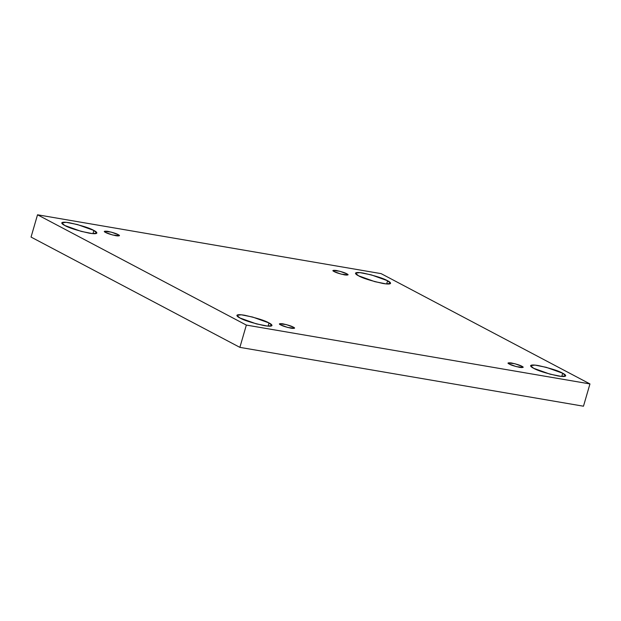 <?xml version="1.0" encoding="UTF-8"?>
<svg xmlns="http://www.w3.org/2000/svg" width="621" height="621" viewBox="0 0 621 621"><rect width="100%" height="100%" fill="white"/><g stroke="black" fill="none" stroke-linecap="round" stroke-linejoin="round"><path stroke-width="0.93" d="M239.892 317.96L256.318 323.867L267.597 326.095L271.975 325.544L268.986 322.936L268.055 326.141L268.986 322.936C272.44 324.558 274.901 327.414 264.267 325.637C251.839 322.835 243.711 320.273 239.892 317.96C236.43 316.337 233.97 313.481 244.604 315.251C257.032 318.061 265.159 320.622 268.986 322.936L252.561 317.028L241.274 314.793L236.896 315.352L239.892 317.96M533.61 368.261L550.035 374.168L561.314 376.404L565.7 375.845L562.704 373.237L561.772 376.442L562.704 373.237C566.166 374.859 568.619 377.715 557.992 375.946C545.556 373.136 537.429 370.574 533.61 368.261C530.148 366.638 527.687 363.782 538.322 365.559C550.757 368.362 558.884 370.923 562.704 373.237L546.278 367.329L534.992 365.094L530.613 365.653L533.61 368.261M64.77 225.47L81.196 231.385L92.482 233.612L96.86 233.061L93.864 230.453L92.94 233.651L93.864 230.453C97.326 232.075 99.787 234.932 89.152 233.154C76.725 230.344 68.597 227.783 64.77 225.47C61.308 223.855 58.855 220.998 69.49 222.768C81.918 225.578 90.045 228.14 93.864 230.453L77.439 224.538L66.16 222.31L61.782 222.869L64.77 225.47M358.496 275.771L374.921 281.686L386.2 283.913L390.578 283.362L387.589 280.754L386.658 283.96L387.589 280.754C391.044 282.376 393.504 285.233 382.87 283.455C370.442 280.645 362.315 278.084 358.496 275.771C355.033 274.156 352.573 271.299 363.207 273.069C375.635 275.879 383.762 278.441 387.589 280.754L371.164 274.839L359.877 272.611L355.499 273.17L358.496 275.771M334.245 271.618L341.286 274.156L348.001 274.87L346.712 273.76L346.316 275.126L346.712 273.76C349.064 274.87 348.389 275.258 344.694 274.917C339.369 273.714 335.883 272.611 334.245 271.618C331.901 270.508 332.577 270.119 336.264 270.461C341.597 271.664 345.074 272.766 346.712 273.76L339.679 271.222L332.965 270.508L334.245 271.618M105.64 232.471L112.68 235.01L119.395 235.724L118.114 234.606L117.718 235.98L118.114 234.606C120.458 235.716 119.783 236.104 116.096 235.763C110.763 234.559 107.278 233.465 105.64 232.471C103.296 231.361 103.971 230.973 107.666 231.315C112.991 232.518 116.476 233.612 118.114 234.606L111.074 232.075L104.359 231.354L105.64 232.471M280.762 324.954L287.802 327.492L294.509 328.206L293.228 327.088L292.833 328.462L293.228 327.088C295.573 328.206 294.905 328.587 291.21 328.245C285.877 327.042 282.4 325.947 280.762 324.954C278.41 323.844 279.085 323.456 282.78 323.797C288.105 325 291.591 326.103 293.228 327.088L286.188 324.558L279.473 323.836L280.762 324.954M509.36 364.108L516.4 366.638L523.115 367.36L521.834 366.243L521.43 367.609L521.834 366.243C524.178 367.353 523.503 367.741 519.808 367.399C514.483 366.196 510.998 365.094 509.36 364.108C507.015 362.99 507.691 362.61 511.386 362.951C516.711 364.154 520.196 365.249 521.834 366.243L514.793 363.704L508.079 362.99L509.36 364.108M37.524 214.788L381.123 273.636L589.95 383.925L583.476 406.212L589.95 383.925L246.351 325.078L239.877 347.364L583.476 406.212L239.877 347.364L246.351 325.078L37.524 214.788L31.05 237.075L37.524 214.788L246.351 325.078L589.95 383.925L381.123 273.636L37.524 214.788M31.05 237.075L239.877 347.364L31.05 237.075"/></g></svg>
